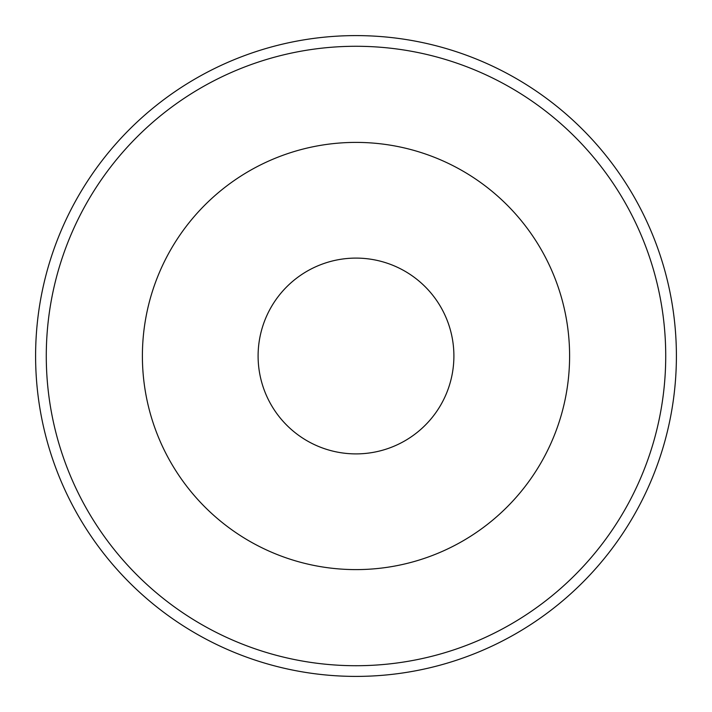 <?xml version="1.0" encoding="UTF-8"?>
<svg xmlns="http://www.w3.org/2000/svg" width="712" height="712" viewBox="0 0 712 712"><rect width="100%" height="100%" fill="white"/><g stroke="black" fill="none" stroke-linecap="round" stroke-linejoin="round"><path stroke-width="1.07" d="M356 258.1A97.9 97.9 0 0 0 271.219 404.95A97.9 97.9 0 0 0 440.781 404.95A97.9 97.9 0 0 0 356 258.1M356 676.4A320.4 320.4 0 0 0 676.4 356A320.4 320.4 0 0 0 356 35.6A320.4 320.4 0 0 0 35.6 356A320.4 320.4 0 0 0 356 676.4M356 665.72A309.72 309.72 0 0 1 87.772 201.14A309.72 309.72 0 0 1 624.228 201.14A309.72 309.72 0 0 1 356 665.72M356 142.4A213.6 213.6 0 0 0 171.014 462.8A213.6 213.6 0 0 0 540.986 462.8A213.6 213.6 0 0 0 356 142.4"/></g></svg>
